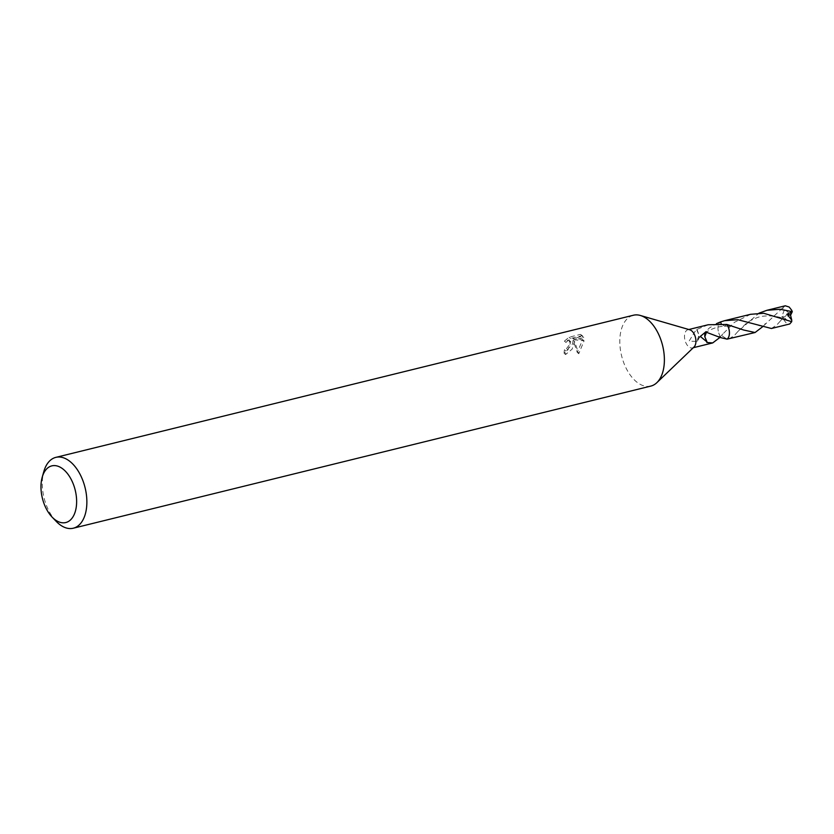 <?xml version="1.0" encoding="UTF-8"?>
<svg xmlns="http://www.w3.org/2000/svg" width="834" height="834" viewBox="0 0 834 834"><rect width="100%" height="100%" fill="white"/><g stroke="black" fill="none" stroke-linecap="round" stroke-linejoin="round"><path stroke-width="0.63" stroke-dasharray="4.17 3.13" d="M650.812 386.09A36.477 21.131 76.2 0 1 627.251 370.338A36.477 21.131 76.2 0 1 620.715 332.026A36.477 21.131 76.2 0 1 633.371 315.242M694.013 347.027A9.362 5.421 76.2 0 1 692.449 347.914A9.362 5.421 76.2 0 1 686.403 343.869A9.362 5.421 76.2 0 1 684.724 334.038A9.362 5.421 76.2 0 1 687.977 329.722A9.362 5.421 76.2 0 1 689.76 329.784M572.583 343.869L573.114 340.241L577.264 352.407L582.664 339.574L573.062 338.583L582.299 336.31L580.495 334.392L569.111 337.186L564.43 341.106L566.661 340.147L569.33 340.501L569.528 344.619L566.526 348.633L564.368 349.707A36.477 21.131 -103.8 0 0 564.118 353.262L572.583 343.869M56.128 521.302A36.477 21.131 76.2 0 1 43.201 474.15A36.477 21.131 76.2 0 1 43.858 471.45M750.59 314.303L734.379 322.351L721.441 335.445L727.081 339.157L721.431 335.476L720.566 336.707A9.372 5.431 76.2 0 1 718.22 325.792A9.362 5.421 76.2 0 1 719.492 322.821A9.362 5.421 76.2 0 1 720.326 322.007A9.372 5.431 76.2 0 0 719.502 322.81L719.502 322.81A9.372 5.431 76.2 0 0 718.22 325.792A9.362 5.421 76.2 0 0 720.555 336.707L719.971 337.395M708.212 324.749L696.974 329.388A9.362 5.421 -103.8 0 0 696.765 329.91L694.993 331.515L689.072 341.148L696.953 341.408L697.745 340.251A9.362 5.421 76.2 0 1 697.453 339.605L709.38 327.971L716.583 323.602M565.879 342.378L570.612 338.5L581.996 335.695L583.748 337.582L574.522 339.845L584.092 340.814L578.765 353.72L574.553 341.492L572.124 349.154L565.577 354.544A34.048 19.724 76.2 0 1 565.806 350.958L567.964 349.884L570.769 341.752L568.121 341.408L565.869 342.378L564.42 341.106M565.806 350.958L564.368 349.707M581.996 335.695L580.506 334.392M570.612 338.5L569.111 337.186M565.577 354.544L564.118 353.262M574.553 341.492L573.114 340.241M583.748 337.572L582.299 336.31M574.522 339.845L573.062 338.583M584.092 340.814L582.664 339.574M578.765 353.72L577.264 352.407M706.825 342.493L704.782 336.78M721.139 323.696L724.621 326.24L726.862 324.447M696.974 329.388L699.059 335.08L697.453 339.605M697.745 340.251A6.245 3.617 -103.8 0 0 698.214 339.74A6.245 3.617 -103.8 0 0 699.059 335.08M696.765 329.91L699.017 335.101M729.01 338.938L734.462 335.393L737.986 331.4L758.971 313.167M785.253 305.786L782.782 307.882M771.408 328.492L776.84 324.947L783.564 317.452L781.677 317.118L784.523 309.331L782.782 307.871L762.359 326.949M720.555 336.707A9.393 5.442 76.2 0 1 720.274 322.028M782.834 318.056L789.298 313.334L781.677 317.118M790.82 314.918L790.319 314.189L783.637 319.578A9.362 5.421 76.2 0 1 782.938 318.025M783.637 319.578L785.93 322.706L789.725 323.978M726.862 324.457L724.621 326.261L720.347 321.997M783.23 308.257L781.938 308.413M789.298 313.334L784.523 309.331M790.799 314.918L790.319 314.189L791.602 310.112M688.832 329.513L687.977 329.722M581.35 334.924L582.83 336.217M569.33 340.501L570.769 341.752M700.31 336.404L706.398 341.46M715.906 335.737C718.439 336.853 720.274 336.759 721.431 335.476M693.315 347.705L692.449 347.914M743.636 330.014C736.172 327.084 729.833 325.833 724.621 326.261C714.425 326.282 703.156 332.87 697.881 339.24M696.953 341.408L698.214 339.74M737.986 331.4L746.347 323.342C748.015 321.434 758.575 316.263 763.152 316.19C771.804 315.367 779.415 316.482 785.982 319.537M722.901 333.934L721.431 335.445M758.189 325.26C761.65 326.647 763.986 326.094 765.205 323.602M780.374 320.965L783.574 317.452"/><path stroke-width="1.25" d="M42.232 477.142L43.858 471.45A36.477 21.131 76.2 0 1 55.857 457.366L633.371 315.242A36.477 21.131 76.2 0 1 640.324 315.461A36.477 21.131 76.2 0 1 663.468 369.295A36.477 21.131 76.2 0 1 656.858 382.66A36.477 21.131 76.2 0 1 650.812 386.09L73.298 528.214A36.477 21.131 76.2 0 1 56.128 521.302L52.042 517.017A29.19 16.909 76.2 0 1 41.7 479.3A29.19 16.909 76.2 0 1 42.232 477.142A29.19 16.909 76.2 0 1 64.635 470.47A29.19 16.909 76.2 0 1 75.904 509.115A29.19 16.909 76.2 0 1 52.042 517.017M640.324 315.461L689.76 329.784A9.362 5.421 76.2 0 1 695.702 343.598A9.362 5.421 76.2 0 1 694.013 347.027L656.858 382.66M55.857 457.366A36.477 21.131 76.2 0 1 79.418 473.107A36.477 21.131 76.2 0 1 85.954 511.419A36.477 21.131 76.2 0 1 73.298 528.214M716.583 323.602L720.347 321.997L721.139 323.696M720.315 322.018A9.372 5.431 76.2 0 1 720.347 321.997L724.538 320.704L737.715 319.672L771.408 328.492L789.725 323.978L791.716 321.674L763.767 313.271L750.59 314.303L724.538 320.704M726.862 324.447A9.372 5.431 76.2 0 1 729.208 335.362A9.372 5.431 76.2 0 1 727.071 339.157L755.072 332.516L743.636 330.014L726.831 324.447A9.362 5.421 76.2 0 1 729.187 335.362A9.362 5.421 76.2 0 1 727.06 339.146L727.071 339.157A9.393 5.442 76.2 0 0 726.862 324.447L726.862 324.457M719.971 337.395L712.695 342.93L706.825 342.493A9.362 5.421 -103.8 0 0 707.034 341.982L700.31 336.404L706.127 331.619A9.362 5.421 76.2 0 1 706.419 332.266L720.357 337.541L727.06 339.146M726.831 324.447L708.212 324.749L688.832 329.513M706.127 331.619A6.245 3.617 -103.8 0 0 704.824 336.79L706.419 332.266M707.034 341.982L704.824 336.79M758.971 313.167L766.936 310.29L780.092 309.258L792.3 311.666L790.569 315.221L787.035 314.189L791.747 320.11L791.716 321.674M766.936 310.29L785.253 305.786L789.173 307.027L791.602 310.112A9.362 5.421 76.2 0 1 792.3 311.666M762.359 326.949L755.072 332.516M792.185 311.687L787.035 314.189M790.569 315.221L791.747 320.11M712.695 342.93L693.315 347.705M785.148 319.214L785.982 319.537"/></g></svg>
